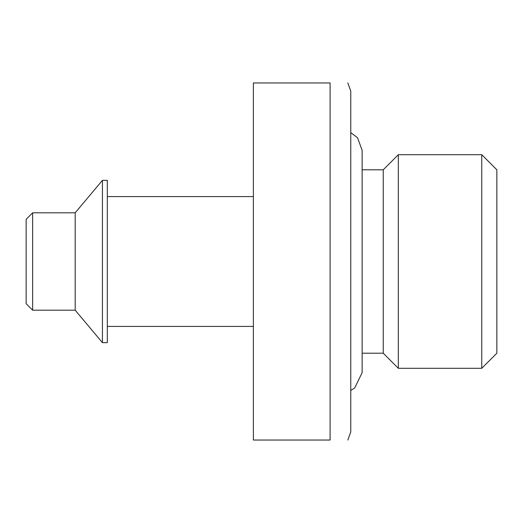 <?xml version="1.0" encoding="UTF-8"?>
<svg xmlns="http://www.w3.org/2000/svg" width="523" height="523" viewBox="0 0 523 523"><rect width="100%" height="100%" fill="white"/><g stroke="black" fill="none" stroke-linecap="round" stroke-linejoin="round"><path stroke-width="0.78" d="M330.091 440.039C353.273 440.039 353.273 440.039 330.091 440.039L253.387 440.039L253.387 82.961L330.091 82.961C353.273 82.961 353.273 82.961 330.091 82.961L330.091 440.039M347.815 440.039L350.77 431.926L350.77 91.074L347.815 82.961M107.307 342.657L107.307 180.343L102.436 180.343L102.436 342.657L107.307 342.657M32.642 310.191L32.642 212.809L26.15 219.3L26.15 303.7L32.642 310.191L75.194 310.191L75.194 212.809L102.436 180.343M496.85 353.208L496.85 169.792L481.755 154.697L481.755 368.303L496.85 353.208M362.132 353.208L383.235 353.208L398.33 368.303L398.33 154.697L481.755 154.697M383.235 353.208L383.235 169.792L398.33 154.697M107.307 326.424L253.387 326.424M107.307 196.576L253.387 196.576M75.194 310.191L102.436 342.657M32.642 212.809L75.194 212.809M398.33 368.303L481.755 368.303M350.77 390.387L354.686 388.001L362.132 372.683L362.132 150.317L362.132 169.792L383.235 169.792M362.132 150.317L357.549 137.765L350.77 132.613"/></g></svg>

